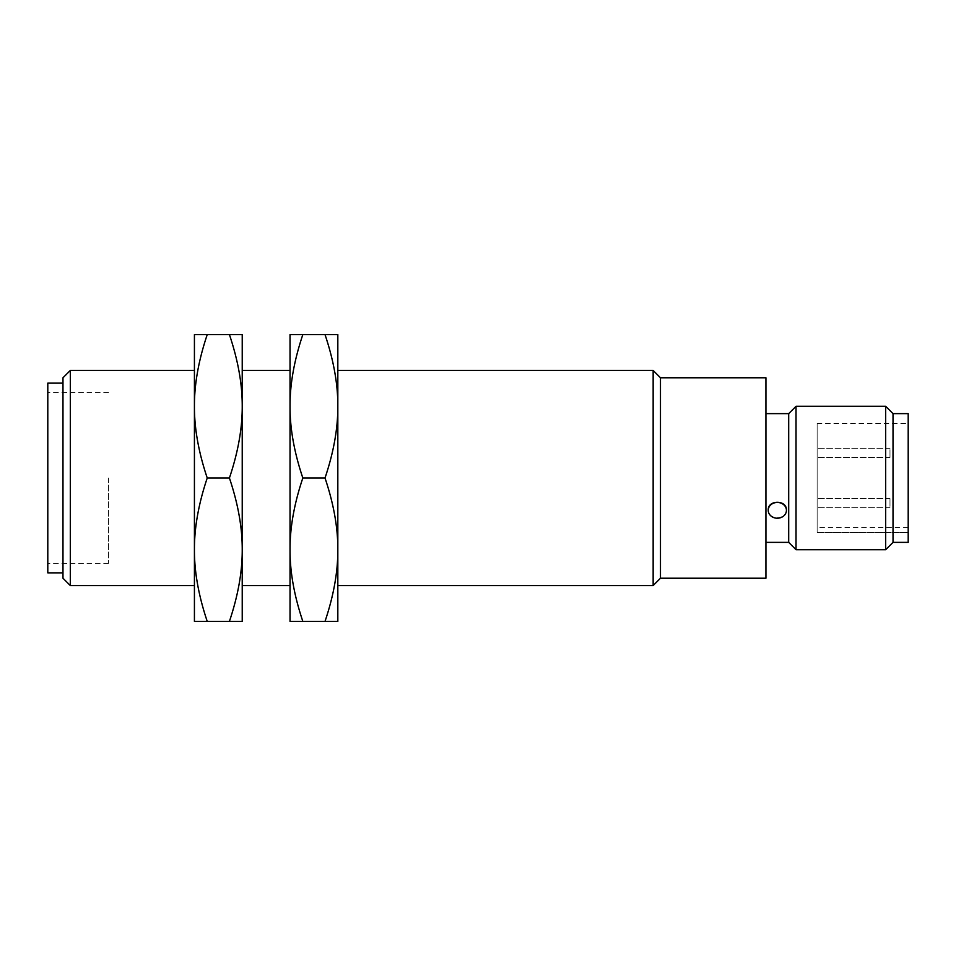 <?xml version="1.0" encoding="UTF-8"?>
<svg xmlns="http://www.w3.org/2000/svg" width="956" height="956" viewBox="0 0 956 956"><rect width="100%" height="100%" fill="white"/><g stroke="black" fill="none" stroke-linecap="round" stroke-linejoin="round"><path stroke-width="0.72" stroke-dasharray="4.78 3.58" d="M889.988 449.667L889.988 457.446L889.988 449.667M889.988 506.333L889.988 498.554L889.988 506.333M817.141 456.108L817.141 448.34L817.141 456.108M817.141 499.892L817.141 507.66L817.141 499.892M817.141 532.373L817.141 423.365L817.141 532.373L908.2 532.373L817.141 532.373M108.506 478L108.506 563.371L108.506 478M908.2 532.373L908.2 478L908.2 532.373M908.2 413.625L908.2 542.375M47.8 383.141L47.8 572.859M893.024 542.375L893.024 413.625M62.977 578.225L62.977 377.775M885.686 406.3L885.686 549.7M796.025 549.7L796.025 406.3M70.302 585.55L70.302 370.45M788.7 542.375L788.7 413.625M786.43 510.181C785.88 514.866 782.845 517.387 777.324 517.746C771.791 517.387 768.755 514.866 768.218 510.181M194.427 478L194.427 621.4L207.237 621.4C198.609 595.743 194.331 571.843 194.427 549.7C194.331 527.557 198.609 503.657 207.237 478C198.609 452.343 194.331 428.443 194.427 406.3L194.427 478M765.935 377.775L765.935 578.225M194.427 334.6L194.427 406.3C194.331 384.157 198.609 360.257 207.237 334.6L194.427 334.6M660.477 377.775L660.477 578.225M207.237 478L229.416 478C238.044 503.657 242.322 527.557 242.226 549.7C242.322 571.843 238.044 595.743 229.416 621.4L242.226 621.4L242.226 406.3C242.322 428.443 238.044 452.343 229.416 478M207.237 621.4L229.416 621.4M207.237 334.6L229.416 334.6C238.044 360.257 242.322 384.157 242.226 406.3L242.226 334.6L229.416 334.6M653.151 370.45L653.151 585.55M337.827 478L337.827 334.6L325.016 334.6C333.644 360.257 337.922 384.157 337.827 406.3C337.922 428.443 333.644 452.343 325.016 478C333.644 503.657 337.922 527.557 337.827 549.7L337.827 478M242.226 478L242.226 370.45L242.226 478M337.827 621.4L337.827 549.7C337.922 571.843 333.644 595.743 325.016 621.4L337.827 621.4M302.837 334.6L290.026 334.6L290.026 406.3C289.931 384.157 294.209 360.257 302.837 334.6L325.016 334.6M290.026 478L290.026 621.4L302.837 621.4C294.209 595.743 289.931 571.843 290.026 549.7C289.931 527.557 294.209 503.657 302.837 478C294.209 452.343 289.931 428.443 290.026 406.3L290.026 478M325.016 621.4L302.837 621.4M325.016 478L302.837 478M889.988 448.34L817.141 448.34L889.988 448.34M889.988 457.446L817.141 457.446L889.988 457.446M889.988 507.66L817.141 507.66L889.988 507.66M889.988 498.554L817.141 498.554L889.988 498.554M908.2 527.318L817.141 527.318M817.141 423.365L908.2 423.365M108.506 563.371L47.8 563.371M108.506 392.629L47.8 392.629"/><path stroke-width="1.43" d="M893.024 542.375L908.2 542.375L908.2 413.625L893.024 413.625L893.024 542.375L885.686 549.7L885.686 406.3L893.024 413.637M62.977 572.859L47.8 572.859L47.8 383.141L62.977 383.141M62.977 478L62.977 578.225L70.302 585.55L70.314 370.45L62.977 377.775L62.977 478M765.935 413.625L788.7 413.625L796.025 406.3L796.025 549.7L885.686 549.7M786.43 510.337A9.106 7.887 180 0 0 777.324 502.45A9.106 7.887 180 0 0 768.218 510.337A9.106 7.887 180 0 0 777.324 518.224A9.106 7.887 180 0 0 786.43 510.337L786.43 510.181C786.979 499.665 767.656 499.665 768.218 510.181L768.218 510.337M788.7 413.625L788.7 542.375L796.025 549.7M194.427 621.4L194.427 334.6L207.237 334.6C198.609 360.257 194.331 384.157 194.427 406.3C194.331 428.443 198.609 452.343 207.237 478C198.609 503.657 194.331 527.557 194.427 549.7C194.331 571.843 198.609 595.743 207.237 621.4L194.427 621.4M660.477 377.775L660.477 578.225L765.935 578.225L765.935 377.775L660.477 377.775L653.151 370.45L337.827 370.45M229.416 334.6L242.226 334.6L242.226 621.4L229.416 621.4C238.044 595.743 242.322 571.843 242.226 549.7C242.322 527.557 238.044 503.657 229.416 478C238.044 452.343 242.322 428.443 242.226 406.3C242.322 384.157 238.044 360.257 229.416 334.6L207.237 334.6M207.237 621.4L229.416 621.4M207.237 478L229.416 478M660.477 578.225L653.151 585.55L653.151 370.45M337.827 549.7C337.922 527.557 333.644 503.657 325.016 478C333.644 452.343 337.922 428.443 337.827 406.3L337.827 621.4L325.016 621.4C333.644 595.743 337.922 571.843 337.827 549.7M337.827 406.3C337.922 384.157 333.644 360.257 325.016 334.6L337.827 334.6L337.827 406.3M325.016 334.6L302.837 334.6C294.209 360.257 289.931 384.157 290.026 406.3C289.931 428.443 294.209 452.343 302.837 478C294.209 503.657 289.931 527.557 290.026 549.7C289.931 571.843 294.209 595.743 302.837 621.4L290.026 621.4L290.026 334.6L302.837 334.6M325.016 478L302.837 478M325.016 621.4L302.837 621.4M796.025 406.3L885.686 406.3M194.427 370.45L70.302 370.45M194.427 585.55L70.302 585.55M765.935 542.375L788.7 542.375M653.151 585.55L337.827 585.55M290.026 370.45L242.226 370.45M290.026 585.55L242.226 585.55"/></g></svg>

